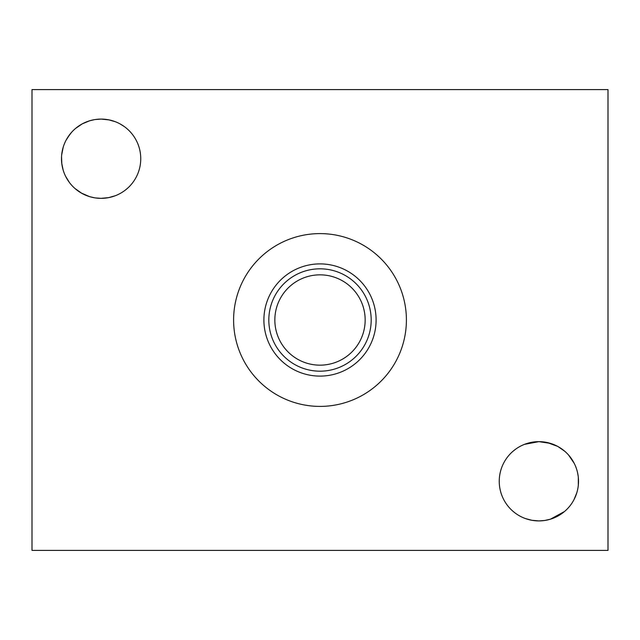 <?xml version="1.0" encoding="UTF-8"?>
<svg xmlns="http://www.w3.org/2000/svg" width="640" height="640" viewBox="0 0 640 640"><rect width="100%" height="100%" fill="white"/><g stroke="black" fill="none" stroke-linecap="round" stroke-linejoin="round"><path stroke-width="0.96" d="M608 550.4L608 89.6L32 89.6L32 550.4L608 550.4M557.992 446.568L564.808 451.304L557.992 446.568M570.752 457.736L568.6 455.064L574.24 463.392L570.264 457.088M576.872 470.008L577.264 471.416L576.872 470.008M578.304 485.336L578.312 477.376L578.424 483.816M573.928 499.776L576.776 492.864L574.12 499.408M569.832 506.032L568.6 507.488L569.832 506.032M558.184 515.888L550.496 519.168M578.176 476.176L577.552 472.608L578.176 476.176M576.352 468.376L575.52 466.176L576.352 468.376M547.072 442.504L557.64 446.368L550.4 443.36L544.264 442.016M538.88 520.912A39.632 39.632 0 0 0 578.512 481.28A39.632 39.632 0 0 0 538.88 441.648A39.632 39.632 0 0 0 499.248 481.28A39.632 39.632 0 0 0 538.88 520.912L544.64 520.488L538.88 520.912L531.824 520.272L525.44 518.56L531.84 520.28L538.88 520.912M108.6 197.632L115.304 195.728L108.6 197.632L101.12 198.352A39.632 39.632 0 0 0 140.752 158.72A39.632 39.632 0 0 0 101.12 119.088A39.632 39.632 0 0 0 61.488 158.72A39.632 39.632 0 0 0 101.12 198.352L95.36 197.928M320 233.6A86.4 86.4 0 0 1 406.4 320A86.4 86.4 0 0 1 320 406.4A86.4 86.4 0 0 1 233.6 320A86.4 86.4 0 0 1 320 233.6M545.424 520.368L547.064 520.056M544.76 442.088L550.384 443.36L538.88 441.648L544.624 442.072M564.472 511.536L550.4 519.2L544.848 520.456M512.728 451.504L515.584 449.224L512.728 451.504M531.568 442.336L525 444.16L538.88 441.648L524.48 444.36M518.936 515.528L520.16 516.208M512.32 510.696L514.52 512.536L512.32 510.696M514.984 449.672L513.16 451.128M511.456 452.672L510.864 453.248M122.016 192.392L123.424 191.48M128.36 187.504L128.808 187.072L128.36 187.504M128.368 187.496L126.392 189.248M114.576 195.992L108.472 197.664M108.56 119.792L115.28 121.704L108.56 119.792M128.208 129.8L127.552 129.192M128.832 130.392L127.04 128.744L128.832 130.392M124.104 126.44L120.016 123.888L124.104 126.44M101.12 119.088L109.208 119.928L101.12 119.088L95.376 119.512M89.6 120.8L82.4 123.792L89.6 120.8L94.576 119.632M94.688 197.824L89.6 196.64M82.176 123.912L75.52 128.472M69.792 134.456L66.064 140.24M63.24 147.064L61.672 154.92M61.768 163.384L63.144 170.048M69.968 183.216L71.496 185.048M81.264 193.016L89.52 196.616M81.848 193.344L74.928 188.456L81.848 193.344M69.464 182.56L65.584 176.264L69.464 182.56M63.88 172.28L63.128 170L63.88 172.28M61.8 163.632L61.544 156.744L61.8 163.632M61.768 154.032L62.496 149.856L61.768 154.032M64.048 144.72L64.544 143.472L64.048 144.72M67.544 137.672L71.472 132.432L67.544 137.672M76.368 127.768L79.624 125.424L76.368 127.768M89.688 120.776L90.296 120.6M101.12 198.352L97.016 198.136M320 263.896A56.104 56.104 0 0 0 263.896 320A56.104 56.104 0 0 0 320 376.104A56.104 56.104 0 0 0 376.104 320A56.104 56.104 0 0 0 320 263.896M320 268.816A51.184 51.184 0 0 0 268.816 320A51.184 51.184 0 0 0 320 371.184A51.184 51.184 0 0 0 371.184 320A51.184 51.184 0 0 0 320 268.816M320 274.84A45.16 45.16 0 0 1 365.16 320A45.16 45.16 0 0 1 320 365.16A45.16 45.16 0 0 1 274.84 320A45.16 45.16 0 0 1 320 274.84"/></g></svg>
